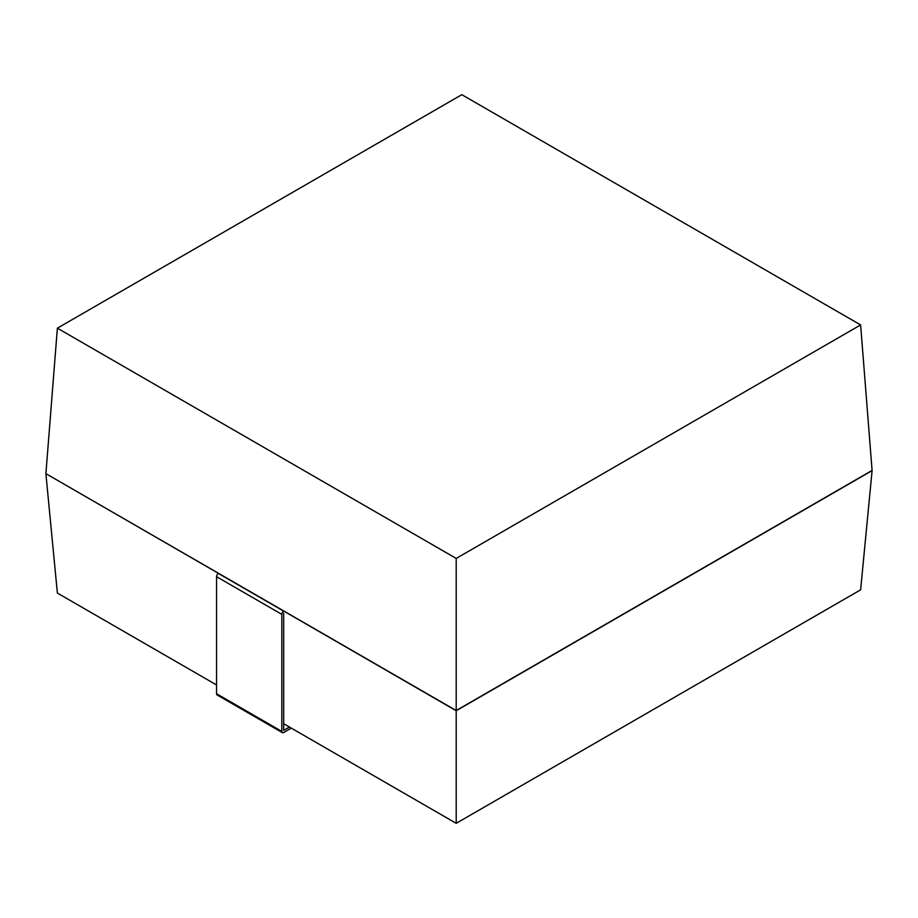 <?xml version="1.0" encoding="UTF-8"?>
<svg xmlns="http://www.w3.org/2000/svg" width="918" height="918" viewBox="0 0 918 918"><rect width="100%" height="100%" fill="white"/><g stroke="black" fill="none" stroke-linecap="round" stroke-linejoin="round"><path stroke-width="1.38" d="M283.685 723.717L456.2 823.32L860.625 589.826L872.1 470.624L860.625 324.938L456.2 558.431L57.375 328.174L45.9 473.642L456.2 710.532L456.2 558.431M872.1 470.624L456.2 710.75L45.9 473.642M57.375 328.174L461.8 94.68L860.625 324.938M456.2 823.32L456.2 710.532L872.1 470.418M45.9 473.86L57.375 593.062L216.545 684.954M216.545 693.733L281.826 731.416L281.826 614.371A2.639 1.526 -60 0 1 283.685 611.147L218.415 573.463A2.639 1.526 -60 0 0 216.545 576.688L216.545 693.733A2.639 1.526 120 0 0 217.096 694.937L282.365 732.633A2.639 1.526 120 0 0 283.685 732.495L291.293 728.112M281.826 731.416A2.639 1.526 120 0 0 282.365 732.633M289.422 727.033L283.685 730.349L283.685 613.304M216.545 576.688L281.826 614.371"/></g></svg>
